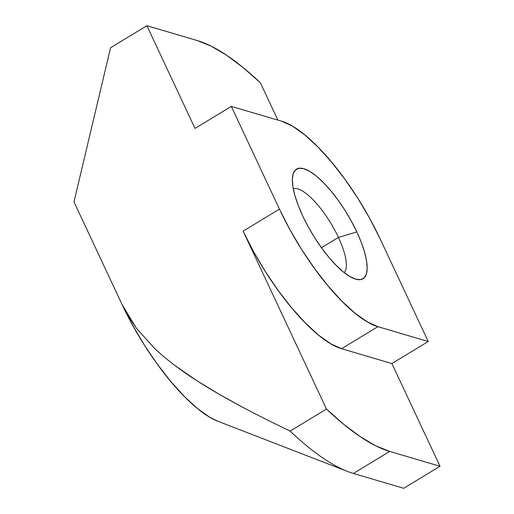 <?xml version="1.0" encoding="UTF-8"?>
<svg xmlns="http://www.w3.org/2000/svg" width="514" height="514" viewBox="0 0 514 514"><rect width="100%" height="100%" fill="white"/><g stroke="black" fill="none" stroke-linecap="round" stroke-linejoin="round"><path stroke-width="0.77" d="M338.43 237.417A49.196 15.414 58.8 0 0 293.276 188.728A49.196 15.414 -121.2 0 1 338.43 237.417L321.449 247.716L338.43 237.417A49.196 15.414 -121.2 0 1 344.155 272.581A49.196 15.414 58.8 0 0 338.43 237.417L356.825 231.923L338.43 237.417M302.72 215.97A64.109 20.078 -121.2 0 1 292.717 175.647A64.109 20.078 -121.2 0 1 318.307 177.754A64.109 20.078 -121.2 0 1 356.825 231.923L351.255 221.001L344.868 210.187L337.897 199.907L330.611 190.546L323.293 182.47L316.232 175.987L309.685 171.355L303.909 168.733L299.129 168.239L295.524 169.883L293.237 173.61L292.357 179.264L292.909 186.64L294.882 195.448L298.197 205.356L302.72 215.97L308.284 226.899L314.677 237.712L321.648 247.992L328.934 257.353L336.246 265.423L343.313 271.906L349.861 276.545L355.637 279.16L360.417 279.655L364.021 278.01L366.309 274.29L367.189 268.629L366.636 261.253L364.664 252.445L361.348 242.544L356.825 231.923A64.109 20.078 -121.2 0 1 355.502 279.121A64.109 20.078 -121.2 0 1 302.72 215.97M154.688 348.518L136.454 328.324L154.688 348.518C166.305 359.434 180.369 370.17 196.875 380.72L219.581 394.501L242.814 407.319C256.968 414.837 272.748 422.759 290.166 431.098A238.535 74.723 -121.2 0 0 347.682 471.511A238.535 74.723 -121.2 0 0 353.388 473.465L403.715 488.3L440.023 466.269L391.906 363.546L341.579 348.704L391.906 363.546L428.22 341.508L391.906 363.546L440.023 466.269L389.696 451.427L375.734 445.799L360.365 436.746L343.853 424.429L326.474 409.067L290.166 431.098A238.535 74.723 58.8 0 0 353.388 473.465L389.696 451.427L440.023 466.269L403.715 488.3L353.388 473.465L389.696 451.427A238.535 74.723 -121.2 0 1 326.474 409.067L243.135 231.146L253.486 251.468L265.378 271.585L278.344 290.712L291.901 308.124L305.509 323.152L318.654 335.205L330.836 343.834L341.579 348.704L377.893 326.673L428.22 341.508L380.103 238.785A119.267 37.361 -121.2 0 0 281.653 121.227L231.326 106.385L281.653 121.227L292.395 126.097L304.577 134.726L317.723 146.779L331.337 161.807L344.888 179.219L357.853 198.346L369.746 218.463L380.103 238.785L428.22 341.508L377.893 326.673L367.15 321.803L354.968 313.174L341.823 301.114L328.208 286.092L314.658 268.681L301.686 249.547L289.8 229.437L279.443 209.108L231.326 106.385L195.012 128.423L146.895 25.7L197.222 40.535L146.895 25.7L110.581 47.731L146.895 25.7L195.012 128.423L231.326 106.385L279.443 209.108L243.135 231.146L326.474 409.067L290.166 431.098C272.581 422.675 256.801 414.753 242.814 407.319C225.235 397.984 209.924 389.117 196.875 380.72L175.088 365.615M347.682 471.511L217.692 421.178A119.267 37.361 58.8 0 1 122.094 304.59L128.654 316.842L136.454 328.324L122.094 304.59L73.977 201.867L122.094 304.59L132.445 324.919L144.338 345.029L157.31 364.163L170.86 381.574L184.468 396.596L197.62 408.656L209.796 417.284L217.885 421.255M73.977 201.867L110.581 47.731L73.977 201.867M260.444 82.902L277.875 120.115L260.444 82.902A238.535 74.723 -121.2 0 0 197.222 40.535L211.183 46.17L226.552 55.223L243.071 67.533L260.444 82.902M243.135 231.146A119.267 37.361 58.8 0 0 341.579 348.704L377.893 326.673A119.267 37.361 -121.2 0 1 279.443 209.108L243.135 231.146"/></g></svg>
